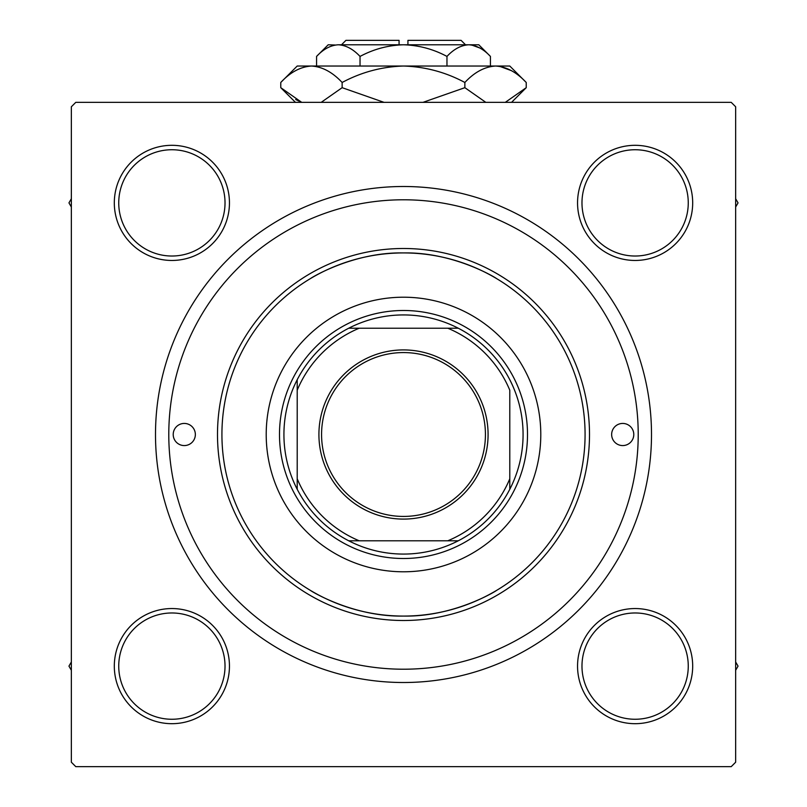 <?xml version="1.0" encoding="UTF-8"?>
<svg xmlns="http://www.w3.org/2000/svg" width="807" height="807" viewBox="0 0 807 807"><rect width="100%" height="100%" fill="white"/><g stroke="black" fill="none" stroke-linecap="round" stroke-linejoin="round"><path stroke-width="1.21" d="M310.675 278.445C310.15 278.425 352.911 251.915 403.439 252.924C454.301 251.925 496.87 278.476 496.325 278.445C496.809 278.405 454.129 251.925 403.591 252.924C352.82 251.905 310.191 278.415 310.675 278.445M310.675 590.553C310.191 590.593 352.871 617.073 403.409 616.074C454.18 617.093 496.809 590.583 496.325 590.553C496.85 590.573 454.089 617.093 403.561 616.074C352.699 617.073 310.13 590.532 310.675 590.553M114.312 666.118A57.569 57.569 0 0 1 171.881 608.549A57.569 57.569 0 0 1 229.45 666.118A57.569 57.569 0 0 1 171.881 723.687A57.569 57.569 0 0 1 114.312 666.118M225.022 666.118A53.141 53.141 0 0 0 171.881 612.977A53.141 53.141 0 0 0 118.74 666.118A53.141 53.141 0 0 0 171.881 719.259A53.141 53.141 0 0 0 225.022 666.118M114.312 202.88A57.569 57.569 0 0 1 171.881 145.31A57.569 57.569 0 0 1 229.45 202.88A57.569 57.569 0 0 1 171.881 260.459A57.569 57.569 0 0 1 114.312 202.88M225.022 202.88A53.141 53.141 0 0 0 171.881 149.739A53.141 53.141 0 0 0 118.74 202.88A53.141 53.141 0 0 0 171.881 256.021A53.141 53.141 0 0 0 225.022 202.88M577.55 202.88A57.569 57.569 0 0 1 635.119 145.31A57.569 57.569 0 0 1 692.688 202.88A57.569 57.569 0 0 1 635.119 260.459A57.569 57.569 0 0 1 577.55 202.88M688.26 202.88A53.141 53.141 0 0 0 635.119 149.739A53.141 53.141 0 0 0 581.978 202.88A53.141 53.141 0 0 0 635.119 256.021A53.141 53.141 0 0 0 688.26 202.88M577.55 666.118A57.569 57.569 0 0 1 635.119 608.549A57.569 57.569 0 0 1 692.688 666.118A57.569 57.569 0 0 1 635.119 723.687A57.569 57.569 0 0 1 577.55 666.118M688.26 666.118A53.141 53.141 0 0 0 635.119 612.977A53.141 53.141 0 0 0 581.978 666.118A53.141 53.141 0 0 0 635.119 719.259A53.141 53.141 0 0 0 688.26 666.118M155.499 434.499A248.001 248.001 0 0 1 403.5 186.498A248.001 248.001 0 0 1 651.501 434.499A248.001 248.001 0 0 1 403.5 682.51A248.001 248.001 0 0 1 155.499 434.499M731.223 102.348L75.777 102.348L71.349 106.776L71.349 762.222L75.777 766.65L731.223 766.65L735.651 762.222L735.651 106.776L731.223 102.348M633.788 434.499A11.076 11.076 0 0 0 622.722 423.433A11.076 11.076 0 0 0 611.645 434.499A11.076 11.076 0 0 0 622.722 445.575A11.076 11.076 0 0 0 633.788 434.499M195.355 434.499A11.076 11.076 0 0 0 184.278 423.433A11.076 11.076 0 0 0 173.212 434.499A11.076 11.076 0 0 0 184.278 445.575A11.076 11.076 0 0 0 195.355 434.499M540.791 434.499A137.291 137.291 0 0 0 403.5 297.208A137.291 137.291 0 0 0 266.209 434.499A137.291 137.291 0 0 0 403.5 571.79A137.291 137.291 0 0 0 540.791 434.499M221.925 434.499A181.575 181.575 0 0 0 403.5 616.074A181.575 181.575 0 0 0 585.075 434.499A181.575 181.575 0 0 0 403.5 252.924A181.575 181.575 0 0 0 221.925 434.499M589.503 434.499A186.003 186.003 0 0 1 403.5 620.502A186.003 186.003 0 0 1 217.497 434.499A186.003 186.003 0 0 1 403.5 248.495A186.003 186.003 0 0 1 589.503 434.499M168.784 434.499A234.716 234.716 0 0 0 403.5 669.215A234.716 234.716 0 0 0 638.216 434.499A234.716 234.716 0 0 0 403.5 199.783A234.716 234.716 0 0 0 168.784 434.499M735.651 670.264L738.042 666.118L735.651 661.982M71.349 661.982L68.958 666.118L71.349 670.264M735.651 207.026L738.042 202.88L735.651 198.744M71.349 198.744L68.958 202.88L71.349 207.026M403.5 349.915A84.584 84.584 0 0 1 488.084 434.499A84.584 84.584 0 0 1 403.5 519.093A84.584 84.584 0 0 1 318.916 434.499A84.584 84.584 0 0 1 403.5 349.915M403.5 516.43A81.931 81.931 0 0 0 485.431 434.499A81.931 81.931 0 0 0 403.5 352.568A81.931 81.931 0 0 0 321.569 434.499A81.931 81.931 0 0 0 403.5 516.43M403.5 314.932A119.577 119.577 0 0 0 348.725 328.217L359.216 328.217L348.725 328.217A119.577 119.577 0 0 0 297.208 489.284L297.208 478.783L297.208 489.284A119.577 119.577 0 0 0 458.275 540.791L447.784 540.791L458.275 540.791A119.577 119.577 0 0 0 509.792 489.284L509.792 390.215A115.149 115.149 0 0 0 447.784 328.217L359.216 328.217A115.149 115.149 0 0 0 297.208 390.215L297.208 478.783A115.149 115.149 0 0 0 359.216 540.791L447.784 540.791A115.149 115.149 0 0 0 509.792 478.783L509.792 489.284A119.577 119.577 0 0 0 458.275 328.217L447.784 328.217L458.275 328.217A119.577 119.577 0 0 0 403.5 314.932M403.5 558.505A124.006 124.006 0 0 1 279.494 434.499A124.006 124.006 0 0 1 403.5 310.493A124.006 124.006 0 0 1 527.506 434.499A124.006 124.006 0 0 1 403.5 558.505M348.725 540.791L359.216 540.791L348.725 540.791M297.208 379.724L297.208 390.215L297.208 379.724M341.502 44.778L345.931 40.35L399.072 40.35L399.072 44.778M335.298 45.021L328.217 44.778L316.566 56.429C323.335 49.146 330.577 45.263 338.294 44.778C345.931 45.222 353.173 49.106 360.033 56.429C373.671 49.126 388.167 45.242 403.5 44.778C418.873 45.253 433.359 49.126 446.967 56.429C453.736 49.146 460.979 45.263 468.706 44.778C476.332 45.222 483.575 49.106 490.434 56.429L490.434 66.033M446.967 56.429L446.967 66.033M479.822 47.996L471.702 45.021M316.566 56.429L316.566 66.033M360.033 56.429L360.033 66.033M295.685 99.543L301.707 102.348L280.765 87.681L280.765 82.475L297.208 66.033L509.792 66.033L526.235 82.475L526.235 87.681L505.293 102.348M280.765 82.475C290.318 72.206 300.547 66.719 311.452 66.033C322.225 66.668 332.454 72.146 342.138 82.475C361.395 72.166 381.852 66.688 403.5 66.033C425.198 66.699 445.656 72.176 464.862 82.475C474.415 72.206 484.644 66.719 495.548 66.033C506.322 66.668 516.551 72.146 526.235 82.475M464.862 82.475L464.862 87.681L422.969 102.348M485.814 102.348L464.862 87.681M511.315 70.612L499.785 66.376M311.452 66.033L307.215 66.376M342.138 82.475L342.138 87.681L321.196 102.348M384.011 102.348L342.138 87.681M338.294 44.778L478.783 44.778L490.434 56.429M407.928 44.778L407.928 40.35L461.069 40.35L465.498 44.778M295.443 102.348L280.765 87.681M511.557 102.348L526.235 87.681"/></g></svg>
